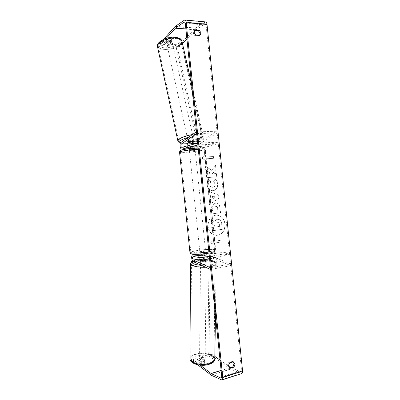 <?xml version="1.0" encoding="UTF-8"?>
<svg xmlns="http://www.w3.org/2000/svg" width="400" height="400" viewBox="0 0 400 400"><rect width="100%" height="100%" fill="white"/><g stroke="black" fill="none" stroke-linecap="round" stroke-linejoin="round"><path stroke-width="0.3" stroke-dasharray="2 1.5" d="M202.205 258.885L203.255 259.955L206.315 261.29L204.96 261.91L202.385 262L199.35 260.65C197.39 259.95 196.855 254.025 198.74 253.91L201.08 254.1M202.365 260.32L202.385 262M230.61 265.66L212.865 258.235C210.855 257.56 210.335 251.725 212.27 251.595L229.48 252.97L229.66 254.74L212.55 253.275C211.665 254.25 211.765 255.355 212.85 256.595L230.605 263.935L230.61 265.66L210.685 269.465M205.605 253.615L202.65 253.24C201.525 253.735 201.19 255.16 201.655 257.51M209.35 256.51L229.48 252.97M198.43 257.18L199.02 255.615L202.06 255.9L205.995 255.215L202.925 254.94C202.245 255.35 202.145 256.24 202.63 257.61M209.54 258.325L229.66 254.74M210.51 267.735L230.605 263.935M202.06 255.9L201.885 254.175M205.995 255.215L205.82 253.5M206.295 259.615L206.315 261.29M194.12 141.72L193.795 140.06L192.345 139.785L189.8 140.23L187.08 142.045C185.27 143.07 186.015 149.11 187.92 148.81M196.495 131.9L216.81 131.215L200.825 141.435C198.955 142.445 199.695 148.395 201.655 148.095L218.29 143.96L218.11 142.18L201.645 146.38L191.785 146.88C191.195 146.775 190.88 146.135 190.83 144.96M190.205 143.205L191.05 141.87L193.795 140.06M194.83 147.865L191.885 148.605C190.81 148.45 190.17 147.315 189.975 145.19M197.84 144.95L218.29 143.96M196.675 133.655L217.16 132.925L201.15 143.06C200.325 144.495 200.465 145.605 201.56 146.39M186.955 146.005L187.815 147.08L190.735 146.315L194.735 146.12L191.785 146.88M197.655 143.125L218.11 142.18M217.16 132.925L216.81 131.215M190.735 146.315L190.915 148.05M194.735 146.12L194.91 147.845M190.125 141.895L189.8 140.23M170.67 41.385C168.345 41.535 167.015 42.17 166.69 43.29L168.23 44.035C170.55 43.885 171.87 43.25 172.2 42.135L170.67 41.385M171.475 39.205L170.095 38.75L168 39.065L166.27 40.975L167.66 41.42L169.73 41.11L171.475 39.205L172.03 41.345C172.025 41.955 171.39 42.485 170.135 42.935L169.73 41.11M166.69 43.29L166.515 42.5C166.515 41.895 167.145 41.365 168.405 40.91L168 39.065M166.515 42.5L166.27 40.975M192.065 138.675C189.71 138.985 188.32 139.485 187.885 140.18L189.365 140.48C191.705 140.175 193.09 139.675 193.53 138.98L192.065 138.675M193.985 141.6L192.675 141.45M194.02 141.575L193.71 139.805C193.65 140.165 192.965 140.535 191.655 140.925L192.08 142.845M188.575 142.92L187.885 140.18M190.53 141.78L190.115 139.89C188.81 140.28 188.125 140.65 188.065 141.01M168.405 40.91L166.675 42.81M170.135 42.935L171.88 41.045M191.655 140.925L193.595 139.64M190.115 139.89L188.195 141.175M189.065 139.11C191.405 138.805 192.79 138.305 193.225 137.6L191.76 137.295C189.41 137.595 188.015 138.1 187.585 138.8L189.065 139.11M168.52 45.345C170.835 45.19 172.16 44.56 172.49 43.445L170.96 42.705C168.635 42.855 167.305 43.49 166.975 44.6L168.52 45.345M164.76 49.4C172.13 49.77 181.94 45.145 181.16 41.525C180.77 39.715 178.685 38.695 174.905 38.45C167.405 37.97 157.375 42.795 158.27 46.32C158.72 48.19 160.88 49.22 164.76 49.4M196.11 134.365C188.625 134.755 178.105 138.59 178.69 140.635C178.965 141.725 181.045 142.145 184.92 141.9C192.28 141.45 202.545 137.76 202.105 135.65C201.885 134.59 199.885 134.165 196.11 134.365M225.1 224.04C225.1 230.935 222.19 234.725 216.36 235.415C211.755 234.85 208.985 231.865 208.05 226.455C208.03 219.785 210.79 215.995 216.33 215.08C221.195 215.435 224.12 218.42 225.1 224.04M224.935 224.045C224.94 230.93 222.025 234.72 216.2 235.41C211.595 234.845 208.825 231.86 207.895 226.455C207.87 219.79 210.63 216 216.17 215.085C221.035 215.44 223.955 218.425 224.935 224.045M230.51 367.52L240.695 371.795L241.05 371.83L241.535 370.465L206.09 25.065L205.3 23.775L204.975 23.87L195.17 30.415M211.65 170.36L215.535 165.5L215.94 169.425L212.26 173.87L216.36 173.53L216.7 176.84L206.53 177.715L206.185 174.37L208.84 174.15L209.865 172.835L205.745 170.11L205.33 166.09L211.65 170.36L215.535 165.5M210.185 195.36L210.665 200.02L208.935 201.075L209.29 204.52L218.915 198.295L218.59 195.13L207.91 191.12L208.275 194.68L210.345 195.345L210.665 200.02M233.22 361.89L232.385 361.43L228.74 362.535C227.16 364.68 227.25 366.435 229.01 367.8L229.44 367.85M199.61 35.515L198.93 36.1L195.11 35.82C193.07 33.985 192.825 32.2 194.37 30.47L194.75 30.385M205.42 155.195L201.67 158.165L205.98 160.625L205.795 158.815L213.445 158.32L213.265 156.53L205.61 157.005L205.58 155.16L201.67 158.165M214.475 243.08L214.66 244.88L210.4 242.82L214.105 239.475L214.29 241.275L221.85 240.07L222.035 241.855L214.475 243.08L222.035 241.855M215.83 203.145L215.8 203.15C213.42 203.665 212.38 205.525 212.68 208.74L212.85 210.385L209.93 210.75L210.275 214.085L220.395 212.79L219.87 207.69C219.495 204.64 218.21 203.12 216.005 203.13L215.96 203.14C213.58 203.65 212.54 205.515 212.84 208.73L212.85 210.385M208.84 179.47C207.51 180.615 206.92 182.465 207.075 185.02C207.715 188.79 209.69 190.685 213 190.705L213.06 190.7C216.23 190.06 217.755 187.79 217.63 183.89C217.305 181.525 216.43 179.9 215.01 179.015L213.635 181.655L215.085 184.16C215.12 185.935 214.345 186.97 212.765 187.27L212.675 187.28C210.995 187.325 209.99 186.455 209.655 184.675L210.62 181.845L209 179.45C207.67 180.595 207.08 182.445 207.23 185C207.875 188.77 209.85 190.67 213.16 190.69L213.22 190.685C216.39 190.04 217.915 187.77 217.79 183.865C217.465 181.5 216.59 179.875 215.17 178.99L215.01 179.015M232.385 361.43L233.4 361.835M211.465 355.545L211.45 354.015L199.85 357.355L199.87 358.9L211.465 355.545L230.455 369.085L241.595 373.625M193.44 359.94L193.465 361.5L193.425 359.2L193.44 359.94L200.215 365.145M193.465 361.5L197.69 364.765M205.445 21.885L195.375 28.255L179.355 44.895L179.655 46.425L182.555 43.435M194.34 31.275L186.905 38.94M179.655 46.425L167.535 45.685L167.23 44.135L179.355 44.895M163.61 39.39L160.385 43.01L160.825 45.275L163.585 45.44L163.285 43.885L160.525 43.71L160.385 43.01M167.23 44.135L171.585 39.39C170.905 38.595 169.575 38.5 167.595 39.12L163.285 43.885M160.825 45.275L160.525 43.71M167.535 45.685L171.895 40.965C171.215 40.17 169.88 40.085 167.9 40.695L163.585 45.44M166.21 38.415L160.69 44.575M193.425 359.2L196.07 358.44L196.095 359.995L193.45 360.76M211.45 354.015L214.89 356.45M220.035 360.1L228.63 366.19M199.85 357.355L205.06 361.24L203.745 362.24L201.245 362.36L196.07 358.44M199.87 358.9L205.08 362.805L203.765 363.815L201.265 363.935L196.095 359.995M201.245 362.36L201.265 363.935M205.06 361.24L205.08 362.805M229.295 367.895L229.77 368.095M228.74 362.535L229.745 362.945M171.895 40.965L171.585 39.39M167.9 40.695L167.595 39.12M195.11 35.82L196.02 35.25M194.545 30.365L195.13 29.99M198.93 36.1L199.85 35.535M211.1 219.71L211.5 223.57L214.84 225.565L214.99 227.025L211.9 227.47L212.245 230.815L222.365 229.325L221.785 223.68C221.58 221.88 221.085 220.635 220.3 219.945L217.815 219.205C216.285 219.495 215.335 220.455 214.96 222.1L210.945 219.71L211.34 223.575L214.68 225.565L214.83 227.025L211.74 227.47L212.085 230.81L222.2 229.32L221.62 223.685C221.415 221.885 220.92 220.64 220.135 219.945L217.655 219.21C216.125 219.495 215.17 220.46 214.795 222.1L210.945 219.71M201.83 158.135L205.98 160.625M206.14 160.595L205.795 158.815M205.95 158.785L213.445 158.32M205.61 157.005L213.265 156.53M213.42 156.495L213.605 158.29M205.765 156.97L205.58 155.16M222.195 241.865L221.85 240.07M214.635 243.09L214.82 244.89L210.56 242.825L214.265 239.48L214.29 241.275M214.45 241.285L222.015 240.08M210.825 200.01L208.935 201.075M209.095 201.06L209.29 204.52M209.45 204.51L218.915 198.295M219.08 198.28L218.59 195.13M218.755 195.115L207.91 191.12M208.07 191.1L208.275 194.68M208.435 194.665L210.345 195.345M212.905 198.745L212.63 196.065L215.63 197.085L212.745 198.755L212.47 196.08L215.47 197.1L212.745 198.755M213.01 210.38L209.93 210.75M210.09 210.74L210.275 214.085M210.435 214.08L220.395 212.79M220.56 212.785L220.035 207.68C219.66 204.63 218.37 203.11 216.165 203.12L216.165 203.12M216.2 206.47L216.295 206.46C217.115 206.45 217.59 207.035 217.725 208.22L217.88 209.775L215.215 210.105L215.05 208.53C214.97 207.305 215.34 206.615 216.17 206.47L216.13 206.47C216.955 206.46 217.43 207.045 217.56 208.23L217.72 209.78L215.055 210.115L214.89 208.54C214.81 207.31 215.18 206.625 216.01 206.48L216.04 206.48M215.695 165.47L216.1 169.395L212.42 173.845L216.525 173.505L216.865 176.815L206.685 177.69L206.34 174.345L208.995 174.125L210.025 172.81L205.9 170.08L205.33 166.09M205.49 166.06L211.81 170.335M215.17 178.99L213.635 181.655M213.79 181.635L215.245 184.14C215.28 185.915 214.505 186.95 212.92 187.25L212.835 187.26C211.155 187.305 210.15 186.435 209.815 184.655L210.62 181.845M210.775 181.825L209 179.45M217.825 222.57L218.015 222.555C218.715 222.585 219.12 223.13 219.23 224.19L219.455 226.36L217.035 226.71L216.81 224.515C216.72 223.355 217.06 222.705 217.825 222.57L218.18 222.55C218.875 222.58 219.28 223.13 219.395 224.19L219.455 226.36M219.615 226.36L217.195 226.71L216.97 224.515C216.885 223.355 217.22 222.705 217.985 222.57M189.68 149.455L189.305 149.61C190.335 149.78 192.12 149.64 194.66 149.19L195.05 149.03C194.015 148.86 192.22 149 189.68 149.455M192.6 146.625L194.65 146.09L191.15 146.26L189.115 146.8L192.6 146.625L192.805 148.63L194.855 148.065M189.115 146.8L189.29 148.475M194.65 146.09L194.825 147.815M191.33 147.995L191.15 146.26M200.385 253.03L199.985 252.92C200.945 252.455 202.72 252.215 205.295 252.195L205.71 252.305C204.745 252.77 202.97 253.01 200.385 253.03M203.8 255.075L203.595 253.08L205.385 253.05L205.8 253.165L205.92 255.275L202.48 255.875L200.375 255.67L203.8 255.075L205.92 255.275M200.375 255.67L200.165 253.67L202.285 253.99M202.3 254.15L202.48 255.875M202.27 253.86L200.165 253.67M203.595 253.08L205.715 253.27M192.805 148.63L194.855 148.105M191.36 148.285L189.325 148.81M189.825 150.895L195.195 150.47L189.825 150.895M200.24 251.595L199.835 251.485C200.8 251.03 202.57 250.79 205.15 250.765L205.565 250.875C204.595 251.33 202.82 251.57 200.24 251.595M212.725 249.49L214.53 249.945C215.75 251.125 197.875 253.545 192.44 252.91L190.875 252.47C189.93 251.26 207 248.95 212.725 249.49M202.495 150.205L204.19 149.54C205.175 148.45 187.155 149.885 181.915 151.33L180.455 151.935C179.745 153 196.955 151.635 202.495 150.205M200.02 148.185L205.09 146.915L203.875 146.975L214.73 252.33L209.515 251.895L210.695 251.695L209.82 250.25L199.455 149.755L200.02 148.185L198.82 148.245L203.875 146.975M205.09 146.915L215.92 252.125L214.73 252.33M215.92 252.125L210.695 251.695M209.82 250.25L208.64 250.45L198.255 149.815L199.455 149.755M208.64 250.45L209.515 251.895M198.82 148.245L198.255 149.815M182.225 42.42L181.12 42.38L176.79 46.885L177.985 46.925L177.655 48.83L198.545 143.255L199.515 144.165L198.32 144.26L203.11 141.22L181.12 42.38M199.515 144.165L204.315 141.13L191.525 83.71M204.315 141.13L203.11 141.22M182.325 42.425L177.985 46.925M177.655 48.83L176.465 48.795L197.355 143.35L198.545 143.255M198.32 144.26L197.355 143.35M176.465 48.795L176.79 46.885M203.795 361.135C201.5 361.485 200.085 361.12 199.535 360.045L200.875 358.955C203.16 358.61 204.575 358.975 205.12 360.045L203.795 361.135M199.595 362.33L200.85 361.575L202.925 361.45L205.01 363.015L203.765 363.78L201.67 363.91L199.595 362.33L199.53 360.835C199.65 361.455 200.375 361.86 201.69 362.055L201.67 363.91M205.01 363.015L205.115 360.84C204.985 360.215 204.26 359.81 202.945 359.615L202.925 361.45M204.91 263.04C202.55 263.245 201.09 263.015 200.52 262.36L201.895 261.705C204.245 261.5 205.7 261.73 206.27 262.385L204.91 263.04M200.52 262.36L200.53 261.525C200.66 261.895 201.405 262.145 202.765 262.265L202.785 260.35M200.53 261.525L200.635 259.56M206.19 259.77L206.28 261.545C206.145 261.17 205.4 260.92 204.04 260.8L204.06 258.855M206.225 259.785L204.94 260.23M201.69 362.055L199.615 360.49M202.945 359.615L205.035 361.17M204.04 260.8L206.2 261.745M202.765 262.265L200.615 261.315M204.895 264.44C202.535 264.65 201.075 264.42 200.505 263.76L201.88 263.095C204.23 262.89 205.685 263.12 206.255 263.78L204.895 264.44M203.81 359.81C201.515 360.16 200.095 359.795 199.55 358.725L200.89 357.64C203.175 357.3 204.59 357.66 205.135 358.73L203.81 359.81M196.395 354.3C203.48 352.335 213.975 354.97 213.945 358.845C213.93 360.765 212.125 362.255 208.515 363.31C201.335 365.42 190.595 362.635 190.75 358.835C190.8 356.83 192.685 355.32 196.395 354.3M197.245 261.02C204.52 259.835 215.32 261.495 215.315 263.88C215.315 265.07 213.46 265.98 209.755 266.62C202.375 267.895 191.3 266.135 191.455 263.79C191.5 262.555 193.435 261.63 197.245 261.02M211.015 255.7L216.34 257.9L215.15 258.08L213.715 357.83L208.575 354.155L209.725 353.86L209.02 352.065L210.25 256.75L211.015 255.7L209.835 255.875L215.15 258.08M216.34 257.9L215.485 315.98M214.8 357.545L213.715 357.83M214.875 357.525L209.725 353.86M209.02 352.065L207.87 352.36L209.07 256.92L210.25 256.75M207.87 352.36L208.575 354.155M209.835 255.875L209.07 256.92M203.255 259.955L212.865 258.235M193.425 261.71L199.35 260.65M196.21 254.37L198.95 253.905M202.86 253.235L212.49 251.59M203.035 254.935L212.665 253.27M205.455 257.905L212.85 256.595M193.195 256.64L199.125 255.61M181.06 142.315L187.08 142.045M191.05 141.87L200.825 141.435M192.05 148.58L201.82 148.07M191.87 146.87L201.645 146.38M197.225 143.24L201.15 143.06M181.88 147.37L187.9 147.07M181.905 40.98L181.985 41.335C182.815 45.22 172.305 50.175 164.405 49.78C160.245 49.59 157.92 48.485 157.44 46.475M164.715 47.855C170.78 47.73 175.585 46.135 179.125 43.075C181.55 39.91 179.96 38.015 174.355 37.39C168 37.495 163.07 39.15 159.555 42.35C157.42 45.535 159.14 47.37 164.715 47.855M177.88 140.995C178.42 142.025 180.635 142.415 184.53 142.16C192.415 141.68 203.42 137.73 202.95 135.46C202.715 134.325 200.575 133.865 196.53 134.08L192.425 134.57M188.5 137.245L196.14 135.955C201.71 135.8 203.125 136.78 200.39 138.89C196.545 141.04 191.57 142.44 185.475 143.08C183.305 143.235 181.685 143.145 180.605 142.81M221.755 376.74L241.535 370.465M185.29 23.255L206.09 25.065M175.03 26.575L195.375 28.255M185.89 29.07L195.705 29.865M185.875 28.93L195.855 29.74M184.85 22.09L204.975 23.87M221.595 377.88L240.695 371.795M221.11 370.52L230.62 367.575M221.095 370.375L229.395 367.805M211.085 375.125L230.455 369.085M211.41 375.33L230.795 369.28M221.135 379.885L240.875 373.55M184.025 20.205L204.795 22.08M175.315 26.315L195.675 28.005M208.87 251.825C213.295 251.07 215.49 250.415 215.45 249.85L213.495 249.36C207.315 248.78 188.95 251.265 189.96 252.57M193.04 254.28C185.505 253.635 205.445 250.295 212.44 250.975C220.84 251.48 200.11 255.065 193.04 254.28M179.535 152.025C178.78 153.17 197.295 151.7 203.275 150.16L205.11 149.445C205.05 149.025 202.77 148.935 198.28 149.175M201.91 148.805C195.15 150.575 174.925 151.69 182.225 149.85C189.04 147.99 210.085 146.915 201.91 148.805M214.775 359.245L214.78 358.86C214.81 354.705 203.565 351.885 195.975 353.99C191.99 355.08 189.97 356.7 189.91 358.85M208.195 364.425C202.02 365.68 196.89 365.05 192.815 362.535C190.08 359.74 191.36 357.5 196.665 355.805C202.575 354.63 207.565 355.23 211.64 357.595C214.65 360.31 213.5 362.585 208.195 364.425M190.59 263.58C190.905 262.35 192.98 261.43 196.81 260.825C204.605 259.555 216.18 261.335 216.18 263.895C216.18 265.165 214.195 266.145 210.225 266.83L205.605 267.255M200.46 259.485L197.55 259.775C195.355 260.11 193.775 260.585 192.805 261.215M201.5 265.385L209.46 265.055C220.48 263.465 212.225 258.64 200.635 259.475M198.74 253.91L196.01 254.375M202.925 254.94L212.55 253.275M202.65 253.24L212.27 251.595M199.02 255.615L193.09 256.64M201.655 148.095L191.885 148.605M181.795 147.385L187.815 147.08M180.505 142.98C180.695 143.005 181.585 143.35 185.29 143.145C193.025 142.3 203.335 139.63 202.95 135.46L191.615 84.565M172.2 42.135L172.03 41.345M193.53 138.98L193.71 139.805M193.225 137.6L172.49 43.445M187.585 138.8L166.975 44.6M178.69 140.635L158.27 46.32M202.105 135.65L181.16 41.525M232.615 361.505L233.63 361.91M205.3 23.775L184.52 21.935M241.05 371.83L221.295 378.13M230.02 368.225L229.01 367.8M195.28 29.885L194.37 30.47M199.06 36.03L199.98 35.46M189.305 149.61L189.215 148.745M194.96 148.17L195.05 149.03M198.14 147.845C205.915 147.985 203.655 147.44 205.11 149.445L215.45 249.85L214.955 251.245C214.78 251.505 214.05 252.185 209 253.105M199.985 252.92L200.075 253.775M205.71 252.305L205.8 253.165M189.45 151.05L199.835 251.485M195.195 150.47L205.565 250.875M204.19 149.54L214.53 249.945M180.455 151.935L190.875 252.47M192.66 261.03L197.335 259.745L200.355 259.44M199.535 360.045L199.53 360.835M205.12 360.045L205.115 360.84M200.635 259.425C208.06 259.16 215.94 260.29 216.18 263.895L215.42 315.355M206.28 261.545L206.27 262.385M200.505 263.76L199.55 358.725M206.255 263.78L205.135 358.73M215.315 263.88L213.945 358.845M191.455 263.79L190.75 358.835"/><path stroke-width="0.6" d="M202.63 257.61L203.235 258.295L206.295 259.615L204.94 260.23L202.365 260.32L199.325 258.99L198.43 257.18M210.525 269.495L193.425 261.71C191.495 261 190.95 255.035 192.81 254.925L209.35 256.51L209.54 258.325L193.09 256.64C192.245 257.625 192.35 258.755 193.4 260.035L210.51 267.735L210.685 269.465M201.08 254.1L205.605 253.615M201.655 257.51L202.205 258.885M190.83 144.96L191.375 143.51L194.12 141.72L192.675 141.45L190.125 141.895L187.4 143.695L186.955 146.005M181.38 143.975L196.675 133.655L196.33 131.905L181.06 142.315C179.275 143.34 180.025 149.425 181.9 149.125L197.84 144.95L197.655 143.125L181.795 147.385C180.74 146.575 180.6 145.44 181.38 143.975L187.4 143.695M181.9 149.125L187.92 148.81L190.915 148.05L194.83 147.865M189.975 145.19L190.205 143.205M190.53 141.78L188.615 143.105L189.965 143.225L192.08 142.845L193.985 141.6M192.675 141.45L190.54 141.835M200.215 365.145L211.23 373.585L220.95 378.085L221.295 378.13L221.755 376.74L185.29 23.255L184.52 21.935L184.21 22.035L175.495 28.095L166.21 38.415M229.44 367.85L232.935 366.765L234.05 363.675L233.22 361.89M194.75 30.385L198.37 30.675L200.105 33.5L199.61 35.515M199.29 30.09L201.03 32.925L199.98 35.46L196.02 35.25C193.98 33.405 193.735 31.62 195.28 29.885L199.29 30.09L198.37 30.675M235.065 364.085L233.4 361.835L229.745 362.945C228.16 365.095 228.25 366.855 230.02 368.225L233.95 367.185L235.065 364.085M197.69 364.765L211.41 375.33L221.835 379.975C222.56 379.695 222.865 378.77 222.75 377.195L186.18 22.64C185.965 21.005 185.455 20.125 184.645 20L175.03 26.575L163.61 39.39M221.835 379.975L241.595 373.625C242.355 373.34 242.68 372.425 242.565 370.89L207.02 24.475C206.81 22.875 206.285 22.015 205.445 21.885L184.645 20M228.63 366.19L230.51 367.52M195.17 30.415L194.34 31.275M186.905 38.94L182.555 43.435M214.89 356.45L220.035 360.1M229.77 368.095L230.3 368.32M232.935 366.765L233.95 367.185M195.13 29.99L195.46 29.78M191.33 147.995L191.36 148.285L189.49 148.615M194.825 147.815L194.855 148.065M191.525 83.71L182.225 42.42M204.94 260.23L202.785 260.3L200.635 259.36L204.06 258.855L206.19 259.77M215.485 315.98L214.8 357.545M193.02 254.92L196.21 254.37M203.235 258.295L205.455 257.905M193.4 260.035L199.325 258.99M182.06 149.1L188.08 148.785M191.375 143.51L197.225 143.24M192.425 134.57C184.9 135.765 177.44 139.005 177.84 140.805L157.44 46.475C156.475 42.7 167.24 37.52 175.285 38.04C179.34 38.3 181.57 39.4 181.985 41.335L191.615 84.565M180.505 142.98C179.545 143.11 178.655 142.385 177.84 140.805L177.88 140.995M180.605 142.81C178.19 141.395 180.82 139.54 188.5 137.245M222.75 377.195L242.565 370.89M186.18 22.64L207.02 24.475M175.355 28.22L185.89 29.07M175.495 28.095L185.875 28.93M184.21 22.035L184.85 22.09M220.95 378.085L221.595 377.88M211.23 373.585L221.11 370.52M211.065 373.485L221.095 370.375M229.395 367.805L230.45 367.48M198.28 149.175C191.125 149.665 185.4 150.4 181.1 151.375L179.535 152.025L189.96 252.57L191.635 253.045C196.05 253.29 201.79 252.885 208.87 251.825M205.605 267.255C198.135 267.57 190.58 265.785 190.59 263.8L189.91 358.85C189.74 362.925 201.27 365.915 208.975 363.65C212.835 362.515 214.77 360.92 214.78 358.86L215.42 315.355M192.66 261.03C191.7 261.175 191.01 262.095 190.59 263.8L190.59 263.58M192.805 261.215C190.875 263.245 193.77 264.635 201.5 265.385M196.01 254.375L192.81 254.925M181.905 40.98C181.38 39.74 180.79 38.97 180.135 38.675C180.1 38.225 178.29 37.74 174.705 37.225M157.44 46.475C156.29 41.825 166.835 36.665 174.68 37.225M189.96 252.57C191.14 254.41 189.7 253.46 192.75 254.29C197.1 254.53 202.515 254.135 209 253.105M179.535 152.025C180.335 149.96 179.35 151.015 182.005 149.885C186.845 148.84 192.225 148.16 198.14 147.845M189.91 358.85C189.715 363.715 201.105 366.825 208.565 364.53C211.74 363.355 213.375 362.505 213.47 361.975C214.095 361.485 214.53 360.575 214.775 359.245M200.635 259.425L200.355 259.44"/></g></svg>
